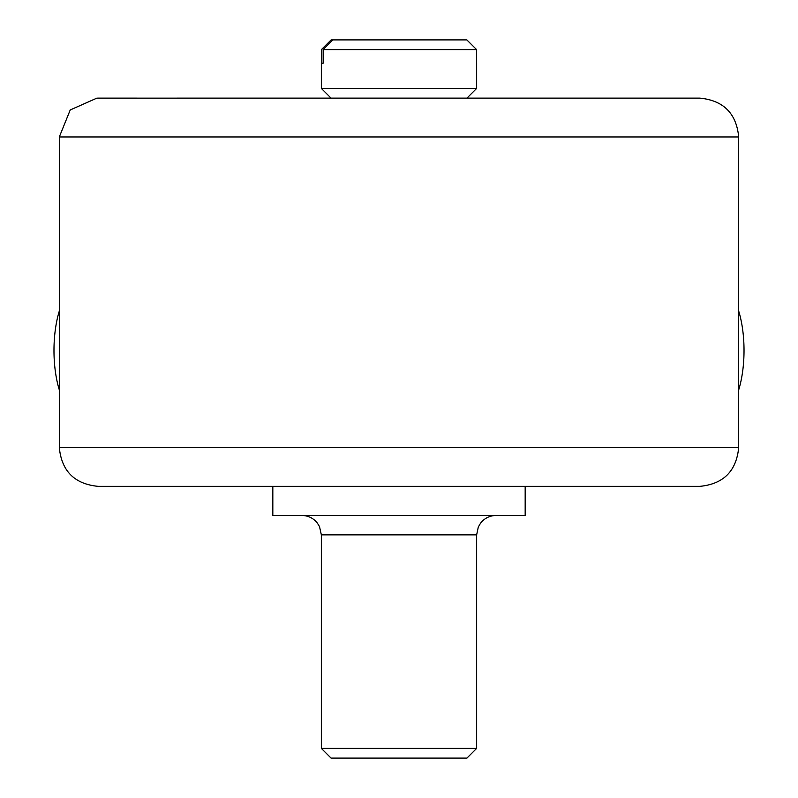 <?xml version="1.0" encoding="UTF-8"?>
<svg xmlns="http://www.w3.org/2000/svg" width="798" height="798" viewBox="0 0 798 798"><rect width="100%" height="100%" fill="white"/><g stroke="black" fill="none" stroke-linecap="round" stroke-linejoin="round"><path stroke-width="1.2" d="M177.076 98.134L699.866 98.134C723.447 100.438 736.384 113.376 738.689 136.957L738.689 447.528L59.311 447.528C61.606 471.109 74.553 484.047 98.134 486.351L699.866 486.351C723.447 484.047 736.394 471.109 738.689 447.528M699.866 98.134L409.853 98.134M388.147 98.134L96.827 98.154L70.224 109.964L59.311 136.957L738.689 136.957M98.324 98.134L136.957 98.134M321.355 748.394L331.06 758.1L466.94 758.1L476.645 748.394L321.355 748.394L321.355 534.879L476.645 534.879L478.301 527.029L480.536 523.219C484.486 518.201 489.663 515.618 496.057 515.468M272.826 486.351L272.826 515.468L525.174 515.468L525.174 486.351M738.689 389.903A62.763 24.02 -90 0 0 744.025 350.472A62.763 24.02 -90 0 0 738.689 311.04M59.311 311.04A62.763 24.02 90 0 0 59.311 389.903M476.596 49.606L466.84 39.9L332.916 39.9L323.16 49.606L476.596 49.606L476.596 63.192M323.16 49.606L323.16 63.192L321.355 63.192L321.355 88.428L476.645 88.428L476.645 63.192M323.16 63.192L321.404 63.192L321.404 49.606L331.16 39.9L332.916 39.9M59.311 136.957L59.311 447.528M476.645 748.394L476.645 534.879M321.355 534.879L319.509 526.61L317.285 522.979C313.325 518.111 308.218 515.608 301.943 515.468M466.94 98.134L476.645 88.428M331.06 98.134L321.355 88.428"/></g></svg>
